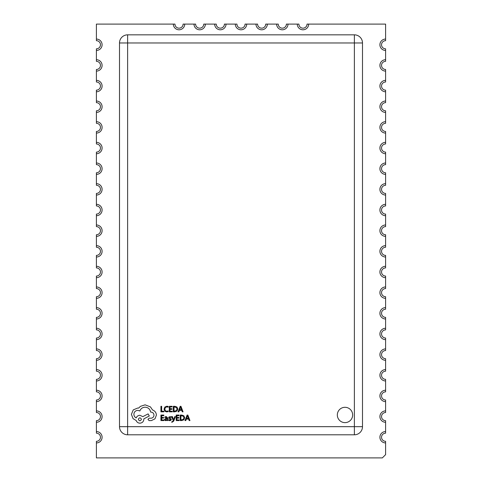 <?xml version="1.0" encoding="UTF-8"?>
<svg xmlns="http://www.w3.org/2000/svg" width="482" height="482" viewBox="0 0 482 482"><rect width="100%" height="100%" fill="white"/><g stroke="black" fill="none" stroke-linecap="round" stroke-linejoin="round"><path stroke-width="0.72" d="M352.655 414.966A7.664 7.664 0 0 0 344.992 407.302A7.664 7.664 0 0 0 337.328 414.966A7.664 7.664 0 0 0 344.992 422.63A7.664 7.664 0 0 0 352.655 414.966M385.6 39.066A5.694 5.694 0 0 0 379.906 44.76A5.694 5.694 0 0 0 385.6 50.447L385.6 48.821A4.067 4.067 0 0 1 381.533 44.76A4.067 4.067 0 0 1 385.6 40.693L385.6 24.1L308.667 24.1A5.694 5.694 0 0 1 302.973 29.794A5.694 5.694 0 0 1 297.28 24.1L288.007 24.1A5.694 5.694 0 0 1 282.313 29.794A5.694 5.694 0 0 1 276.62 24.1L278.247 24.1A4.067 4.067 0 0 0 282.313 28.167A4.067 4.067 0 0 0 286.38 24.1L288.007 24.1M385.6 59.72A5.694 5.694 0 0 0 379.906 65.413A5.694 5.694 0 0 0 385.6 71.107L385.6 69.48A4.067 4.067 0 0 1 381.533 65.413A4.067 4.067 0 0 1 385.6 61.347L385.6 50.447M385.6 80.38A5.694 5.694 0 0 0 379.906 86.073A5.694 5.694 0 0 0 385.6 91.767L385.6 90.14A4.067 4.067 0 0 1 381.533 86.073A4.067 4.067 0 0 1 385.6 82.006L385.6 71.107M385.6 101.033A5.694 5.694 0 0 0 379.906 106.727A5.694 5.694 0 0 0 385.6 112.42L385.6 110.794A4.067 4.067 0 0 1 381.533 106.727A4.067 4.067 0 0 1 385.6 102.66L385.6 91.767M385.6 121.693A5.694 5.694 0 0 0 379.906 127.387A5.694 5.694 0 0 0 385.6 133.08L385.6 131.453A4.067 4.067 0 0 1 381.533 127.387A4.067 4.067 0 0 1 385.6 123.32L385.6 112.42M385.6 142.353A5.694 5.694 0 0 0 379.906 148.04A5.694 5.694 0 0 0 385.6 153.734L385.6 152.107A4.067 4.067 0 0 1 381.533 148.04A4.067 4.067 0 0 1 385.6 143.979L385.6 133.08M385.6 163.006A5.694 5.694 0 0 0 379.906 168.7A5.694 5.694 0 0 0 385.6 174.394L385.6 172.767A4.067 4.067 0 0 1 381.533 168.7A4.067 4.067 0 0 1 385.6 164.633L385.6 153.734M385.6 183.666A5.694 5.694 0 0 0 379.906 189.36A5.694 5.694 0 0 0 385.6 195.047L385.6 193.421A4.067 4.067 0 0 1 381.533 189.36A4.067 4.067 0 0 1 385.6 185.293L385.6 174.394M385.6 204.32A5.694 5.694 0 0 0 379.906 210.013A5.694 5.694 0 0 0 385.6 215.707L385.6 214.08A4.067 4.067 0 0 1 381.533 210.013A4.067 4.067 0 0 1 385.6 205.947L385.6 195.047M385.6 224.98A5.694 5.694 0 0 0 379.906 230.673A5.694 5.694 0 0 0 385.6 236.367L385.6 234.74A4.067 4.067 0 0 1 381.533 230.673A4.067 4.067 0 0 1 385.6 226.606L385.6 215.707M385.6 245.633A5.694 5.694 0 0 0 379.906 251.327A5.694 5.694 0 0 0 385.6 257.02L385.6 255.394A4.067 4.067 0 0 1 381.533 251.327A4.067 4.067 0 0 1 385.6 247.26L385.6 236.367M385.6 266.293A5.694 5.694 0 0 0 379.906 271.987A5.694 5.694 0 0 0 385.6 277.68L385.6 276.053A4.067 4.067 0 0 1 381.533 271.987A4.067 4.067 0 0 1 385.6 267.92L385.6 257.02M385.6 286.953A5.694 5.694 0 0 0 379.906 292.64A5.694 5.694 0 0 0 385.6 298.334L385.6 296.707A4.067 4.067 0 0 1 381.533 292.64A4.067 4.067 0 0 1 385.6 288.579L385.6 277.68M385.6 307.606A5.694 5.694 0 0 0 379.906 313.3A5.694 5.694 0 0 0 385.6 318.994L385.6 317.367A4.067 4.067 0 0 1 381.533 313.3A4.067 4.067 0 0 1 385.6 309.233L385.6 298.334M385.6 328.266A5.694 5.694 0 0 0 379.906 333.96A5.694 5.694 0 0 0 385.6 339.647L385.6 338.021A4.067 4.067 0 0 1 381.533 333.96A4.067 4.067 0 0 1 385.6 329.893L385.6 318.994M385.6 348.92A5.694 5.694 0 0 0 379.906 354.613A5.694 5.694 0 0 0 385.6 360.307L385.6 358.68A4.067 4.067 0 0 1 381.533 354.613A4.067 4.067 0 0 1 385.6 350.547L385.6 339.647M385.6 369.58A5.694 5.694 0 0 0 379.906 375.273A5.694 5.694 0 0 0 385.6 380.967L385.6 379.34A4.067 4.067 0 0 1 381.533 375.273A4.067 4.067 0 0 1 385.6 371.206L385.6 360.307M385.6 390.233A5.694 5.694 0 0 0 379.906 395.927A5.694 5.694 0 0 0 385.6 401.62L385.6 399.994A4.067 4.067 0 0 1 381.533 395.927A4.067 4.067 0 0 1 385.6 391.86L385.6 380.967M385.6 410.893A5.694 5.694 0 0 0 379.906 416.587A5.694 5.694 0 0 0 385.6 422.28L385.6 420.653A4.067 4.067 0 0 1 381.533 416.587A4.067 4.067 0 0 1 385.6 412.52L385.6 401.62M385.6 431.553A5.694 5.694 0 0 0 379.906 437.24A5.694 5.694 0 0 0 385.6 442.934L385.6 441.307A4.067 4.067 0 0 1 381.533 437.24A4.067 4.067 0 0 1 385.6 433.179L385.6 422.28M297.28 24.1L298.906 24.1A4.067 4.067 0 0 0 302.973 28.167A4.067 4.067 0 0 0 307.04 24.1L308.667 24.1M265.721 24.1L267.347 24.1A5.694 5.694 0 0 1 261.66 29.794A5.694 5.694 0 0 1 255.966 24.1L257.593 24.1A4.067 4.067 0 0 0 261.66 28.167A4.067 4.067 0 0 0 265.721 24.1M276.62 24.1L267.347 24.1M245.067 24.1L246.694 24.1A5.694 5.694 0 0 1 241 29.794A5.694 5.694 0 0 1 235.306 24.1L236.933 24.1A4.067 4.067 0 0 0 241 28.167A4.067 4.067 0 0 0 245.067 24.1M255.966 24.1L246.694 24.1M224.407 24.1L226.034 24.1A5.694 5.694 0 0 1 220.34 29.794A5.694 5.694 0 0 1 214.653 24.1L216.279 24.1A4.067 4.067 0 0 0 220.34 28.167A4.067 4.067 0 0 0 224.407 24.1M235.306 24.1L226.034 24.1M203.753 24.1L205.38 24.1A5.694 5.694 0 0 1 199.687 29.794A5.694 5.694 0 0 1 193.993 24.1L195.62 24.1A4.067 4.067 0 0 0 199.687 28.167A4.067 4.067 0 0 0 203.753 24.1M214.653 24.1L205.38 24.1M173.333 24.1L174.96 24.1A4.067 4.067 0 0 0 179.027 28.167A4.067 4.067 0 0 0 183.094 24.1L184.72 24.1A5.694 5.694 0 0 1 179.027 29.794A5.694 5.694 0 0 1 173.333 24.1L96.4 24.1L96.4 39.066A5.694 5.694 0 0 1 102.094 44.76A5.694 5.694 0 0 1 96.4 50.447L96.4 59.72A5.694 5.694 0 0 1 102.094 65.413A5.694 5.694 0 0 1 96.4 71.107L96.4 80.38A5.694 5.694 0 0 1 102.094 86.073A5.694 5.694 0 0 1 96.4 91.767L96.4 101.033A5.694 5.694 0 0 1 102.094 106.727A5.694 5.694 0 0 1 96.4 112.42L96.4 121.693A5.694 5.694 0 0 1 102.094 127.387A5.694 5.694 0 0 1 96.4 133.08L96.4 142.353A5.694 5.694 0 0 1 102.094 148.04A5.694 5.694 0 0 1 96.4 153.734L96.4 163.006A5.694 5.694 0 0 1 102.094 168.7A5.694 5.694 0 0 1 96.4 174.394L96.4 183.666A5.694 5.694 0 0 1 102.094 189.36A5.694 5.694 0 0 1 96.4 195.047L96.4 204.32A5.694 5.694 0 0 1 102.094 210.013A5.694 5.694 0 0 1 96.4 215.707L96.4 224.98A5.694 5.694 0 0 1 102.094 230.673A5.694 5.694 0 0 1 96.4 236.367L96.4 245.633A5.694 5.694 0 0 1 102.094 251.327A5.694 5.694 0 0 1 96.4 257.02L96.4 266.293A5.694 5.694 0 0 1 102.094 271.987A5.694 5.694 0 0 1 96.4 277.68L96.4 286.953A5.694 5.694 0 0 1 102.094 292.64A5.694 5.694 0 0 1 96.4 298.334L96.4 307.606A5.694 5.694 0 0 1 102.094 313.3A5.694 5.694 0 0 1 96.4 318.994L96.4 328.266A5.694 5.694 0 0 1 102.094 333.96A5.694 5.694 0 0 1 96.4 339.647L96.4 348.92A5.694 5.694 0 0 1 102.094 354.613A5.694 5.694 0 0 1 96.4 360.307L96.4 369.58A5.694 5.694 0 0 1 102.094 375.273A5.694 5.694 0 0 1 96.4 380.967L96.4 390.233A5.694 5.694 0 0 1 102.094 395.927A5.694 5.694 0 0 1 96.4 401.62L96.4 410.893A5.694 5.694 0 0 1 102.094 416.587A5.694 5.694 0 0 1 96.4 422.28L96.4 431.553A5.694 5.694 0 0 1 102.094 437.24A5.694 5.694 0 0 1 96.4 442.934L96.4 457.9L382.347 457.9L385.6 454.647L385.6 442.934M193.993 24.1L184.72 24.1M362.5 42.97A8.134 8.134 0 0 0 354.372 34.837L354.372 42.97L362.5 42.97A8.134 8.134 0 0 0 354.372 34.837A8.134 8.134 0 0 1 362.5 42.97L362.5 426.672A8.134 8.134 0 0 1 354.372 434.8L127.628 434.8A8.134 8.134 0 0 1 119.5 426.672L119.5 42.97A8.134 8.134 0 0 1 127.628 34.837L354.372 34.837L127.628 34.837A8.134 8.134 0 0 0 119.5 42.97L127.628 42.97L127.628 426.672L354.372 426.672L354.372 42.97L127.628 42.97L127.628 34.837M96.4 71.107L96.4 69.48A4.067 4.067 0 0 0 100.467 65.413A4.067 4.067 0 0 0 96.4 61.347L96.4 59.72M96.4 50.447L96.4 48.821A4.067 4.067 0 0 0 100.467 44.76A4.067 4.067 0 0 0 96.4 40.693L96.4 39.066M96.4 91.767L96.4 90.14A4.067 4.067 0 0 0 100.467 86.073A4.067 4.067 0 0 0 96.4 82.006L96.4 80.38M96.4 112.42L96.4 110.794A4.067 4.067 0 0 0 100.467 106.727A4.067 4.067 0 0 0 96.4 102.66L96.4 101.033M96.4 133.08L96.4 131.453A4.067 4.067 0 0 0 100.467 127.387A4.067 4.067 0 0 0 96.4 123.32L96.4 121.693M96.4 153.734L96.4 152.107A4.067 4.067 0 0 0 100.467 148.04A4.067 4.067 0 0 0 96.4 143.979L96.4 142.353M96.4 174.394L96.4 172.767A4.067 4.067 0 0 0 100.467 168.7A4.067 4.067 0 0 0 96.4 164.633L96.4 163.006M96.4 195.047L96.4 193.421A4.067 4.067 0 0 0 100.467 189.36A4.067 4.067 0 0 0 96.4 185.293L96.4 183.666M96.4 215.707L96.4 214.08A4.067 4.067 0 0 0 100.467 210.013A4.067 4.067 0 0 0 96.4 205.947L96.4 204.32M96.4 236.367L96.4 234.74A4.067 4.067 0 0 0 100.467 230.673A4.067 4.067 0 0 0 96.4 226.606L96.4 224.98M96.4 257.02L96.4 255.394A4.067 4.067 0 0 0 100.467 251.327A4.067 4.067 0 0 0 96.4 247.26L96.4 245.633M96.4 277.68L96.4 276.053A4.067 4.067 0 0 0 100.467 271.987A4.067 4.067 0 0 0 96.4 267.92L96.4 266.293M96.4 298.334L96.4 296.707A4.067 4.067 0 0 0 100.467 292.64A4.067 4.067 0 0 0 96.4 288.579L96.4 286.953M96.4 318.994L96.4 317.367A4.067 4.067 0 0 0 100.467 313.3A4.067 4.067 0 0 0 96.4 309.233L96.4 307.606M96.4 339.647L96.4 338.021A4.067 4.067 0 0 0 100.467 333.96A4.067 4.067 0 0 0 96.4 329.893L96.4 328.266M96.4 360.307L96.4 358.68A4.067 4.067 0 0 0 100.467 354.613A4.067 4.067 0 0 0 96.4 350.547L96.4 348.92M96.4 380.967L96.4 379.34A4.067 4.067 0 0 0 100.467 375.273A4.067 4.067 0 0 0 96.4 371.206L96.4 369.58M96.4 401.62L96.4 399.994A4.067 4.067 0 0 0 100.467 395.927A4.067 4.067 0 0 0 96.4 391.86L96.4 390.233M96.4 422.28L96.4 420.653A4.067 4.067 0 0 0 100.467 416.587A4.067 4.067 0 0 0 96.4 412.52L96.4 410.893M96.4 442.934L96.4 441.307A4.067 4.067 0 0 0 100.467 437.24A4.067 4.067 0 0 0 96.4 433.179L96.4 431.553M163.838 411.827L163.838 411.2L161.645 411.2L161.645 406.314L160.934 406.314L160.934 411.827L163.838 411.827M166.664 411.923L168.194 411.604L168.194 410.917L166.766 411.291L165.35 410.706L164.808 409.134L165.392 407.477L166.893 406.868L168.194 407.194L168.194 406.447L166.886 406.224L164.862 407.037L164.067 409.176L164.772 411.17L166.664 411.923M172.261 411.827L172.261 411.2L170.007 411.2L170.007 409.345L171.978 409.345L171.978 408.712L170.007 408.712L170.007 406.953L172.134 406.953L172.134 406.314L169.296 406.314L169.296 411.827L172.261 411.827M173.303 411.827L174.821 411.827L176.96 411.056L177.792 409.001L176.96 407.049L174.876 406.314L173.303 406.314L173.303 411.827M174.014 406.953L174.014 411.2L176.454 410.628L177.045 409.019L176.436 407.471L174.014 406.953M183.058 411.827L180.955 406.314L180.196 406.314L178.099 411.827L178.882 411.827L179.412 410.321L181.708 410.321L182.268 411.827L183.058 411.827M179.641 409.7L181.491 409.7L180.569 407.019L179.641 409.7M163.898 420.575L163.898 419.949L161.645 419.949L161.645 418.093L163.615 418.093L163.615 417.46L161.645 417.46L161.645 415.695L163.772 415.695L163.772 415.062L160.934 415.062L160.934 420.575L163.898 420.575M166.296 416.55L164.94 416.912L164.94 417.587L166.236 417.111L167.031 418.075L165.862 418.237L164.555 419.521L164.898 420.358L165.808 420.672L167.013 419.967L167.031 420.575L167.724 420.575L167.724 418.045L166.296 416.55M165.44 418.966L165.459 419.924L165.983 420.105L166.736 419.78L167.031 418.599L165.44 418.966M169.791 420.105L168.658 419.726L168.658 420.437L169.724 420.672L170.875 420.358L171.315 419.503L171.086 418.852L169.375 417.641L170.128 417.111L171.128 417.394L171.128 416.725L169.104 416.864L168.664 417.701L168.857 418.322L170.61 419.575L169.791 420.105M175.454 416.641L174.737 416.641L173.58 419.924L172.448 416.641L171.676 416.641L173.219 420.569L172.918 421.286L171.821 421.762L171.821 422.377L173.671 421.172L175.454 416.641M179.165 420.575L179.165 419.949L176.912 419.949L176.912 418.093L178.882 418.093L178.882 417.46L176.912 417.46L176.912 415.695L179.039 415.695L179.039 415.062L176.201 415.062L176.201 420.575L179.165 420.575M180.208 420.575L181.72 420.575L183.865 419.804L184.696 417.749L183.865 415.791L181.78 415.062L180.208 415.062L180.208 420.575M180.919 415.695L180.919 419.949L183.359 419.37L183.949 417.767L183.341 416.213L180.919 415.695M189.962 420.575L187.86 415.062L187.1 415.062L185.004 420.575L185.787 420.575L186.317 419.069L188.613 419.069L189.173 420.575L189.962 420.575M186.54 418.442L188.396 418.442L187.474 415.767L186.54 418.442M156.415 415.104C156.222 412.574 154.927 410.863 152.535 409.971L150.42 406.874L145.088 404.838L140.383 406.368L138.659 408.091L137.756 408.013L133.249 409.893L131.405 414.363L133.05 418.635L136.189 420.515C136.822 422.19 138.063 423.076 139.913 423.184C142.298 422.955 143.606 421.648 143.835 419.262L143.835 418.87L149.318 415.972L148.107 413.893L142.853 416.635L139.913 415.303C138.117 415.418 136.888 416.285 136.225 417.888C134.755 417.177 133.972 415.978 133.875 414.285C134.104 411.899 135.412 410.592 137.798 410.363L139.87 410.953C140.762 408.597 142.515 407.344 145.124 407.188C148.209 407.453 150.041 409.085 150.613 412.086L150.926 412.086C152.788 412.267 153.806 413.285 153.987 415.147C153.848 416.912 152.908 417.93 151.161 418.201L149.161 418.165L147.95 419.382L149.083 420.593L151.396 420.593L154.963 418.834L156.415 415.104M139.87 420.828C141.847 419.804 141.847 418.78 139.87 417.774C137.906 418.792 137.906 419.81 139.87 420.828M354.372 434.8A8.134 8.134 0 0 0 362.5 426.672A8.134 8.134 0 0 1 354.372 434.8L354.372 426.672L362.5 426.672M119.5 426.672A8.134 8.134 0 0 0 127.628 434.8L127.628 426.672L119.5 426.672A8.134 8.134 0 0 0 127.628 434.8"/></g></svg>
